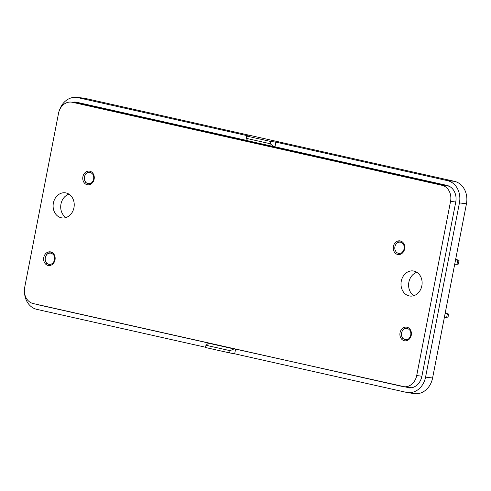 <?xml version="1.0" encoding="UTF-8"?>
<svg xmlns="http://www.w3.org/2000/svg" width="491" height="491" viewBox="0 0 491 491"><rect width="100%" height="100%" fill="white"/><g stroke="black" fill="none" stroke-linecap="round" stroke-linejoin="round"><path stroke-width="0.74" d="M68.955 194.154A12.656 10.532 -82.7 0 0 60.976 204.023A12.656 10.532 -82.7 0 0 65.978 217.544M53.378 203.053A12.656 10.532 -82.7 0 0 62.069 217.918A12.656 10.532 -82.7 0 0 74.11 206.693A12.656 10.532 -82.7 0 0 65.266 192.81A12.656 10.532 -82.7 0 0 53.378 203.053M416.847 272.284A12.656 10.532 -82.7 0 0 408.874 282.153A12.656 10.532 -82.7 0 0 413.87 295.674M401.276 281.183A12.656 10.532 -82.7 0 0 409.96 296.048A12.656 10.532 -82.7 0 0 422.002 284.823A12.656 10.532 -82.7 0 0 413.158 270.94A12.656 10.532 -82.7 0 0 401.276 281.183M402.847 386.577L33.253 303.573A13.803 11.483 97.3 0 1 24.667 287.511L58.527 113.298A13.803 11.483 97.3 0 1 71.496 102.128A13.803 11.483 97.3 0 1 72.38 102.281L441.974 185.285A13.803 11.483 97.3 0 1 450.56 201.347L416.699 375.56A13.803 11.483 97.3 0 1 403.731 386.736A13.803 11.483 97.3 0 1 402.847 386.577M71.496 102.128L79.094 103.092A13.803 11.483 97.3 0 1 79.984 103.251L448.946 186.114M411.789 387.749A13.803 11.483 97.3 0 1 411.335 387.7L403.731 386.736M43.785 257.425A6.905 5.745 97.3 0 1 50.272 251.834A6.905 5.745 97.3 0 1 55.096 259.408A6.905 5.745 97.3 0 1 48.529 265.533A6.905 5.745 97.3 0 1 43.785 257.425M393.383 246.445A6.905 5.745 97.3 0 1 399.87 240.854A6.905 5.745 97.3 0 1 404.694 248.428A6.905 5.745 97.3 0 1 398.127 254.553A6.905 5.745 97.3 0 1 393.383 246.445M82.899 176.711A6.905 5.745 97.3 0 1 89.38 171.126A6.905 5.745 97.3 0 1 94.211 178.699A6.905 5.745 97.3 0 1 87.637 184.819A6.905 5.745 97.3 0 1 82.899 176.711M400.042 332.72A6.905 5.745 97.3 0 1 406.523 327.135A6.905 5.745 97.3 0 1 411.348 334.709A6.905 5.745 97.3 0 1 404.78 340.828A6.905 5.745 97.3 0 1 400.042 332.72M405.014 328.184L407.248 328.166M398.361 241.903L400.595 241.885M48.756 252.883L50.996 252.865M87.871 172.175L90.111 172.157M404.283 328.767L402.951 329.829L404.995 328.111L404.369 328.933A5.653 4.701 -82.7 0 1 405.615 328.485L408.592 327.902M408.604 339.729L407.941 339.158A5.653 4.701 -82.7 0 1 404.234 339.299A5.653 4.701 -82.7 0 1 402.614 337.968L401.791 336.421A5.653 4.701 -82.7 0 1 403.037 329.995L402.951 329.829M408.027 339.324L409.365 338.262L409.819 338.502M411.114 331.493L410.525 331.677A5.653 4.701 -82.7 0 1 409.279 338.103L409.365 338.262M410.666 331.56L409.838 330.013L410.415 329.848M405.615 328.485A5.653 4.701 -82.7 0 1 409.697 330.13L409.838 330.013M402.473 338.078L403.663 338.968M404.461 245.212L403.872 245.396A5.653 4.701 97.3 0 1 402.62 251.822L403.166 252.221M404.013 245.285L403.185 243.739L403.762 243.567M397.63 242.486L396.298 243.548L398.342 241.83L397.716 242.652A5.653 4.701 97.3 0 1 398.956 242.204A5.653 4.701 97.3 0 1 403.043 243.849L403.185 243.739M401.951 253.448L401.288 252.883A5.653 4.701 97.3 0 1 397.581 253.018A5.653 4.701 97.3 0 1 395.961 251.687L395.138 250.14A5.653 4.701 97.3 0 1 396.384 243.714L396.298 243.548M401.374 253.043L402.712 251.981M395.82 251.797L397.01 252.687M48.032 253.466L46.7 254.528L48.744 252.81L48.118 253.632A5.653 4.701 -82.7 0 1 49.358 253.184L52.341 252.607M52.353 264.428L51.69 263.863A5.653 4.701 -82.7 0 1 47.983 263.998A5.653 4.701 -82.7 0 1 46.363 262.667L45.534 261.12A5.653 4.701 -82.7 0 1 46.786 254.694L46.7 254.528M51.776 264.023L53.114 262.967L53.568 263.201M54.863 256.198L54.274 256.376A5.653 4.701 -82.7 0 1 53.022 262.802L53.114 262.967M54.415 256.265L53.587 254.719L54.163 254.547M49.358 253.184A5.653 4.701 -82.7 0 1 53.445 254.829L53.587 254.719M46.222 262.777L47.412 263.667M87.146 172.758L85.815 173.82L87.858 172.095L87.232 172.924A5.653 4.701 -82.7 0 1 88.472 172.47L91.455 171.893M91.461 183.714L90.804 183.149A5.653 4.701 -82.7 0 1 87.097 183.284A5.653 4.701 -82.7 0 1 85.477 181.952L84.648 180.406A5.653 4.701 -82.7 0 1 85.9 173.98L85.815 173.82M90.89 183.315L92.222 182.253L92.682 182.492M93.977 175.483L93.388 175.661A5.653 4.701 -82.7 0 1 92.136 182.087L92.222 182.253M93.529 175.551L92.701 174.004L93.278 173.832M88.472 172.47A5.653 4.701 -82.7 0 1 92.56 174.115L92.701 174.004M85.336 182.069L86.526 182.953M409.967 387.97L235.6 349.126L233.992 348.929L230.046 350.666L229.604 352.919L205.533 347.511L205.968 345.259L208.466 343.197L209.411 343.246L37.525 304.641A14.349 11.937 97.3 0 1 36.125 304.217M230.046 350.666L205.968 345.259M246.194 138.327L246.635 136.068L270.707 141.476L270.271 143.734L246.194 138.327L247.82 140.77L273.346 146.502L274.929 146.772L275.838 142.102L447.54 180.663A19.112 15.902 97.3 0 1 459.435 202.893L466.45 203.808L432.589 378.015A19.327 16.08 -82.7 0 1 414.017 393.604L407.211 392.518A19.112 15.902 -82.7 0 0 425.574 377.106L459.435 202.893M446.601 317.732L447.387 313.688L448.627 314.044L447.884 317.855L444.343 317.542M455.538 259.96L459.079 260.273L455.648 259.389M235.6 349.126L234.692 353.802L406.395 392.364A19.112 15.902 -82.7 0 0 407.211 392.518M246.635 136.068L249.655 136.222L77.952 97.66L84.833 98.317L454.421 181.32A19.327 16.08 97.3 0 1 466.45 203.808M270.707 141.476L275.838 142.102M84.833 98.317A19.327 16.08 -82.7 0 0 83.169 98.053L76.308 97.396A19.112 15.902 -82.7 0 0 59.558 109.966M77.952 97.66A19.112 15.902 -82.7 0 0 76.308 97.396M205.582 347.26L36.8 309.355A19.112 15.902 97.3 0 1 24.55 293.152M234.692 353.802L229.604 352.919M454.709 264.201L456.98 264.348L457.765 260.31M459.079 260.273L458.336 264.084L456.98 264.348M447.387 313.688L445.165 313.307M233.992 348.929L208.466 343.197M270.271 143.734L273.346 146.502M247.752 140.672L76.86 102.288A14.349 11.937 -82.7 0 0 76.246 102.171A14.349 11.937 -82.7 0 0 72.594 102.263M407.487 387.73A14.349 11.937 -82.7 0 0 408.721 387.927A14.349 11.937 -82.7 0 0 421.886 376.278L455.746 202.065A14.349 11.937 97.3 0 0 446.822 185.377L274.929 146.772M406.21 387.049L410.249 387.958M77.946 102.533A14.251 11.858 -82.7 0 0 75.933 102.693M449.118 186.193L441.974 185.285M79.984 103.251L72.38 102.281M421.898 376.223L416.699 375.56M455.758 202.01L450.56 201.347M402.829 338.637L403.387 338.759M404.842 328.258L406.358 328.338M396.176 252.356L396.734 252.478M398.189 241.983L399.705 242.057M46.577 263.336L47.136 263.458M48.591 252.963L50.107 253.037M85.686 182.627L86.25 182.75M87.705 172.249L89.221 172.329M425.574 377.106L432.589 378.015M447.54 180.663L454.421 181.32M38.372 304.721L37.525 304.641M404.995 328.111L405.634 328.111M404.234 339.299L406.978 340.601M398.956 242.204L401.939 241.627M398.342 241.83L398.974 241.83M397.581 253.018L400.325 254.326M48.744 252.81L49.376 252.81M47.983 263.998L50.726 265.306M87.858 172.095L88.49 172.102M87.097 183.284L89.835 184.591M447.51 317.818L444.337 317.567"/></g></svg>
